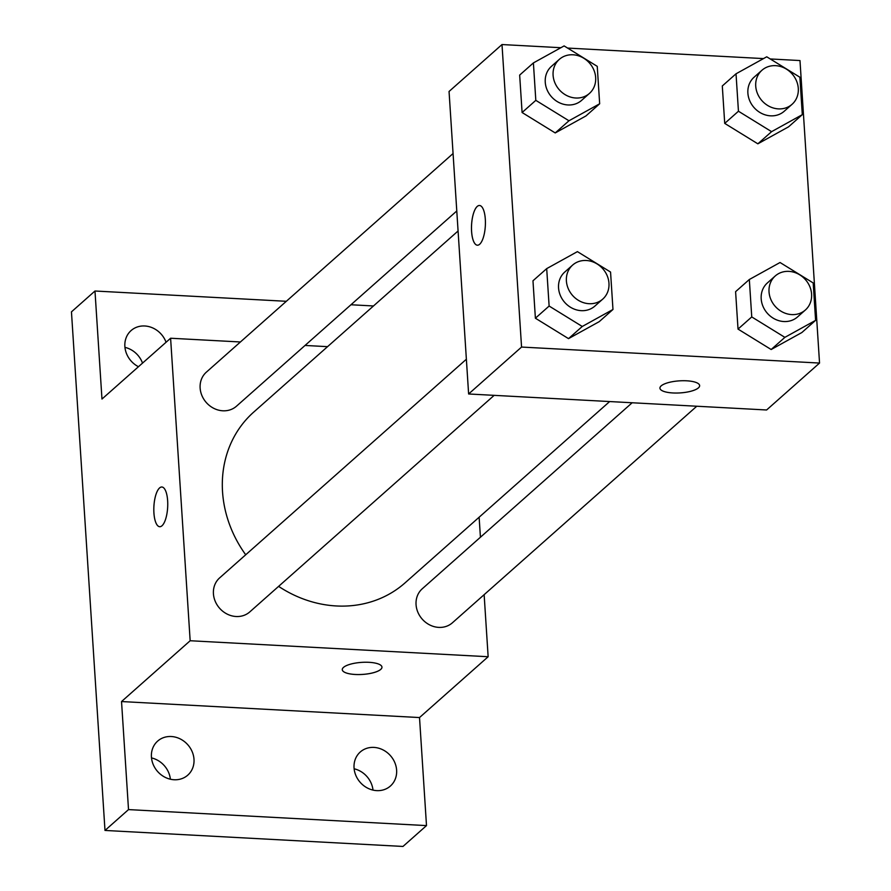 <?xml version="1.0" encoding="UTF-8"?>
<svg xmlns="http://www.w3.org/2000/svg" width="891" height="891" viewBox="0 0 891 891"><rect width="100%" height="100%" fill="white"/><g stroke="black" fill="none" stroke-linecap="round" stroke-linejoin="round"><path stroke-width="1.34" d="M373.006 790.094A22.732 20.17 48.5 0 0 354.128 768.788M142.527 363.105A22.732 20.17 48.5 0 0 124.952 347.367M170.381 779.213A22.732 20.17 48.5 0 0 151.503 757.907M484.136 594.676L488.145 656.734L419.516 717.556L426.499 825.601L402.977 846.45L104.993 830.445L71.458 311.861L94.981 291.012L286.334 301.292M426.499 825.601L128.516 809.596L104.993 830.445M128.516 809.596L121.532 701.551L190.162 640.74L170.604 338.235L101.975 399.045L94.981 291.012M159.723 526.715A19.88 6.894 93.1 0 1 153.82 509.741A19.88 6.894 93.1 0 1 159.567 487.956A19.88 6.894 93.1 0 1 161.839 486.998A19.88 6.894 93.1 0 1 167.664 507.235A19.88 6.894 93.1 0 1 159.712 526.715A19.88 6.894 93.1 0 1 153.809 509.752A19.88 6.894 93.1 0 1 159.556 487.956A19.88 6.894 93.1 0 1 161.85 486.998M138.461 366.713A22.732 20.17 -131.5 0 1 124.874 346.454A22.732 20.17 -131.5 0 1 131.077 330.583A22.732 20.17 -131.5 0 1 166.06 342.255M350.954 304.755L373.474 305.969M479.124 517.214L480.427 537.228M354.05 767.875A22.732 20.17 -131.5 0 1 360.265 752.004A22.732 20.17 -131.5 0 1 382.852 749.81A22.732 20.17 -131.5 0 1 396.618 770.158A22.732 20.17 -131.5 0 1 390.403 786.029A22.732 20.17 -131.5 0 1 367.816 788.223A22.732 20.17 -131.5 0 1 354.05 767.875M151.425 756.994A22.732 20.17 -131.5 0 1 157.629 741.123A22.732 20.17 -131.5 0 1 180.227 738.929A22.732 20.17 -131.5 0 1 193.993 759.277A22.732 20.17 -131.5 0 1 187.778 775.148A22.732 20.17 -131.5 0 1 165.18 777.342A22.732 20.17 -131.5 0 1 151.425 756.994M419.516 717.556L121.532 701.551M458.074 230.992L253.712 412.099A114.093 101.229 48.5 0 0 245.716 554.781M278.605 586.367A114.093 101.229 48.5 0 0 405.049 582.87L609.656 401.551M488.145 656.734L190.162 640.74M170.604 338.235L240.425 341.977M305.034 345.452L327.554 346.655M632.165 402.754L422.267 588.773A22.732 20.17 48.5 0 0 422.245 619.156A22.732 20.17 48.5 0 0 452.416 622.787L696.784 406.229M453.074 153.53L206.333 372.182A22.732 20.17 48.5 0 0 206.322 402.565A22.732 20.17 48.5 0 0 236.483 406.196L456.782 210.978M466.372 359.24L219.643 577.88A22.732 20.17 48.5 0 0 219.62 608.275A22.732 20.17 48.5 0 0 249.792 611.905L494.16 395.348M381.961 667.103A19.88 6.037 -3.7 0 1 355.253 674.465A19.88 6.037 -3.7 0 1 342.278 669.687A19.88 6.037 -3.7 0 1 361.724 662.369A19.88 6.037 -3.7 0 1 381.961 667.114A19.88 6.037 -3.7 0 1 355.253 674.487A19.88 6.037 -3.7 0 1 342.278 669.676M770.236 58.951L799.984 60.555L819.542 363.06L766.605 409.983L468.621 393.978L449.053 91.472L502.001 44.55L560.873 47.713M819.542 363.06L521.558 347.056L468.621 393.978M521.558 347.056L502.001 44.55M477.387 245.203A19.88 6.894 93.1 0 1 471.495 228.23A19.88 6.894 93.1 0 1 477.242 206.434A19.88 6.894 93.1 0 1 479.514 205.487A19.88 6.894 93.1 0 1 485.339 225.713A19.88 6.894 93.1 0 1 477.376 245.203A19.88 6.894 93.1 0 1 471.473 228.241A19.88 6.894 93.1 0 1 477.22 206.434A19.88 6.894 93.1 0 1 479.525 205.487M815.599 320.359L801.878 332.521L771.16 349.517L738.026 329.091L735.598 291.669L738.026 329.091L771.16 349.517L784.882 337.355L751.748 316.929L749.331 279.507L780.048 262.511L813.182 282.937L815.599 320.359L784.882 337.355M599.665 103.779L585.944 115.941L555.227 132.937L522.093 112.511L519.665 75.089L522.093 112.511L555.227 132.937L568.959 120.775L535.814 100.349L533.397 62.916L564.114 45.92L597.248 66.346L599.665 103.779L568.959 120.775M567.6 48.069L763.509 58.594M612.975 309.478L599.242 321.64L568.525 338.636L535.391 318.21L532.974 280.788L535.391 318.21L568.525 338.636L582.257 326.474L549.123 306.047L546.695 268.625L577.413 251.63L610.558 272.056L612.975 309.478L582.257 326.474M802.301 114.661L788.568 126.823L757.851 143.819L724.717 123.392L722.3 85.97L724.717 123.392L757.851 143.819L771.584 131.656L738.45 111.23L736.022 73.797L766.739 56.801L799.884 77.227L802.301 114.661L771.584 131.656M672.928 392.964A19.88 6.037 -3.7 0 1 659.941 388.164A19.88 6.037 -3.7 0 1 679.399 380.858A19.88 6.037 -3.7 0 1 699.635 385.603A19.88 6.037 -3.7 0 1 672.928 392.964M699.635 385.591A19.88 6.037 -3.7 0 1 672.928 392.953A19.88 6.037 -3.7 0 1 659.941 388.164M761.939 70.266L754.087 77.216A22.732 20.17 48.5 0 0 754.076 107.599A22.732 20.17 48.5 0 0 784.236 111.241L792.077 104.292A22.732 20.17 48.5 0 0 796.443 80.747A22.732 20.17 48.5 0 0 775.604 65.667A22.732 20.17 48.5 0 0 761.939 70.266A22.732 20.17 48.5 0 0 761.916 100.65A22.732 20.17 48.5 0 0 792.077 104.292M738.45 111.23L724.717 123.392M736.022 73.797L722.3 85.97M788.568 126.823L757.851 143.819M775.237 275.976L767.396 282.926A22.732 20.17 48.5 0 0 767.374 313.309A22.732 20.17 48.5 0 0 797.534 316.94L805.386 309.99A22.732 20.17 48.5 0 0 809.741 286.445A22.732 20.17 48.5 0 0 788.914 271.376A22.732 20.17 48.5 0 0 775.237 275.976A22.732 20.17 48.5 0 0 775.215 306.359A22.732 20.17 48.5 0 0 805.386 309.99M751.748 316.929L738.026 329.091M749.331 279.507L735.598 291.669M801.878 332.521L771.16 349.517M559.303 59.385L551.462 66.335A22.732 20.17 48.5 0 0 551.44 96.718A22.732 20.17 48.5 0 0 581.611 100.36L589.452 93.41A22.732 20.17 48.5 0 0 593.807 69.866A22.732 20.17 48.5 0 0 572.98 54.785A22.732 20.17 48.5 0 0 559.303 59.385A22.732 20.17 48.5 0 0 559.281 89.768A22.732 20.17 48.5 0 0 589.452 93.41M535.814 100.349L522.093 112.511M533.397 62.916L519.665 75.089M585.944 115.941L555.227 132.937M572.601 265.095L564.76 272.045A22.732 20.17 48.5 0 0 564.738 302.428A22.732 20.17 48.5 0 0 594.91 306.059L602.75 299.109A22.732 20.17 48.5 0 0 607.116 275.564A22.732 20.17 48.5 0 0 586.278 260.495A22.732 20.17 48.5 0 0 572.601 265.095A22.732 20.17 48.5 0 0 572.59 295.478A22.732 20.17 48.5 0 0 602.75 299.109M549.123 306.047L535.391 318.21M546.695 268.625L532.974 280.788M599.242 321.64L568.525 338.636"/></g></svg>
